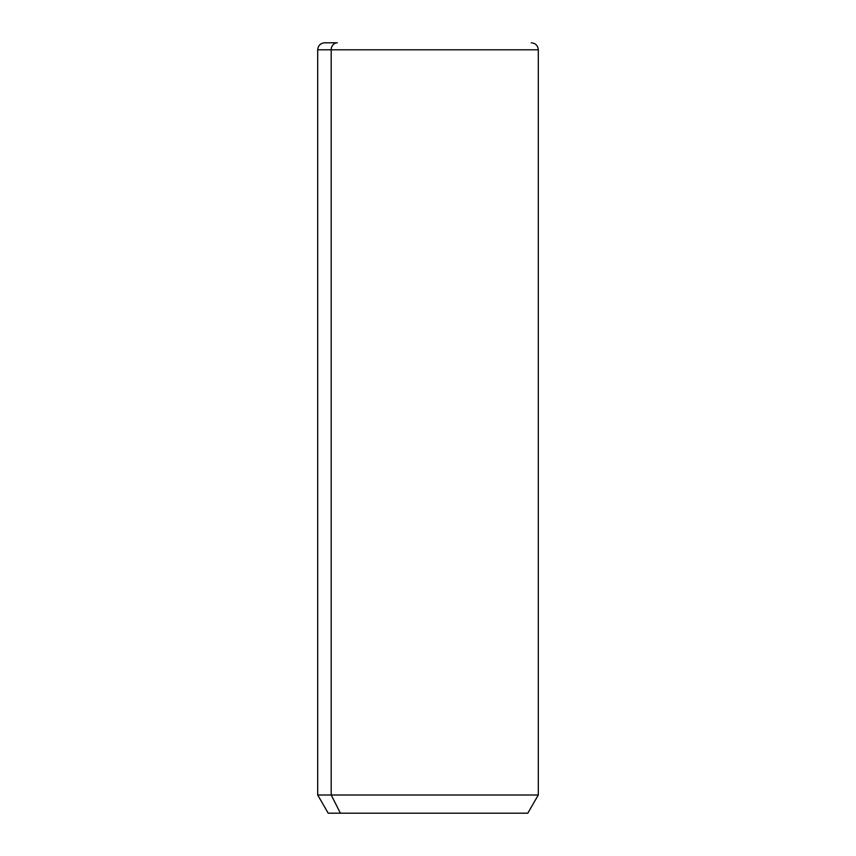 <?xml version="1.0" encoding="UTF-8"?>
<svg xmlns="http://www.w3.org/2000/svg" width="856" height="856" viewBox="0 0 856 856"><rect width="100%" height="100%" fill="white"/><g stroke="black" fill="none" stroke-linecap="round" stroke-linejoin="round"><path stroke-width="1.28" d="M531.309 42.8C535.556 43.217 537.889 45.55 538.306 49.809L538.306 794.999L527.799 813.2L340.421 813.2L331.197 794.999L538.306 794.999L331.197 794.999L340.421 813.2L328.201 813.2L317.694 794.999L331.197 794.999L331.197 49.809L538.306 49.809L331.197 49.809L331.197 794.999L317.694 794.999L317.694 49.809L331.197 49.809L317.694 49.809C318.111 45.55 320.444 43.217 324.692 42.8L337.339 42.8A7.009 6.142 90 0 0 331.197 49.809A7.009 6.142 -90 0 1 337.339 42.8L324.692 42.8M340.421 813.2C324.242 813.2 324.242 813.2 340.421 813.2L515.58 813.2"/></g></svg>
